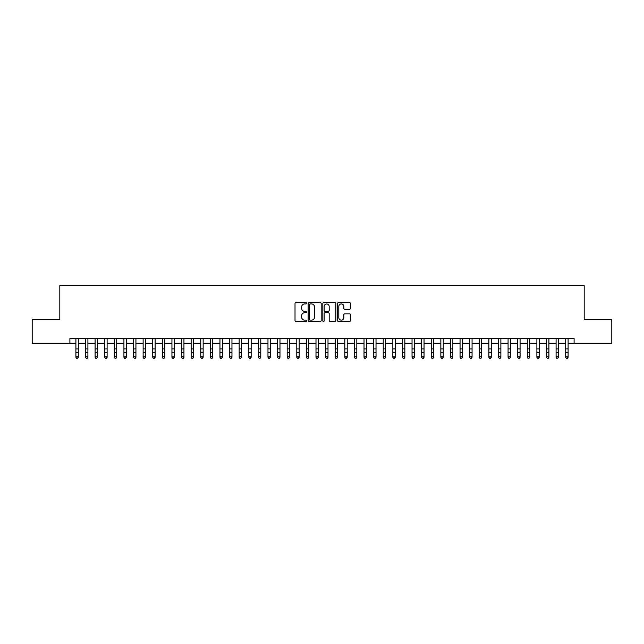 <?xml version="1.0" encoding="UTF-8"?>
<svg xmlns="http://www.w3.org/2000/svg" width="644" height="644" viewBox="0 0 644 644"><rect width="100%" height="100%" fill="white"/><g stroke="black" fill="none" stroke-linecap="round" stroke-linejoin="round"><path stroke-width="0.97" d="M306.633 303.276A0.66 0.66 0 0 0 305.972 302.616L295.958 302.616A0.942 0.942 0 0 0 295.016 303.557L295.016 320.527A0.942 0.942 0 0 0 295.958 321.469L305.972 321.469A0.66 0.66 0 0 0 306.633 320.809A0.66 0.66 0 0 0 305.972 320.149L304.676 320.149A3.019 3.019 0 0 1 301.658 317.138L301.658 315.721A3.019 3.019 0 0 1 304.676 312.702L305.972 312.702A0.66 0.66 0 0 0 306.633 312.042A0.66 0.66 0 0 0 305.972 311.382L304.676 311.382A3.019 3.019 0 0 1 301.658 308.371L301.658 306.955A3.019 3.019 0 0 1 304.676 303.936L305.972 303.936A0.66 0.66 0 0 0 306.633 303.276M349.547 309.265A0.942 0.942 0 0 0 350.489 308.323L350.489 303.557A0.942 0.942 0 0 0 349.547 302.616L338.43 302.616A0.942 0.942 0 0 0 337.48 303.557L337.48 320.527A0.942 0.942 0 0 0 338.43 321.469L349.547 321.469A0.942 0.942 0 0 0 350.489 320.527L350.489 314.779A0.942 0.942 0 0 0 349.547 313.837L344.79 313.837A0.942 0.942 0 0 0 343.848 314.779L343.848 317.629A2.52 2.52 0 0 1 341.328 320.149A2.52 2.52 0 0 1 338.8 317.629L338.8 306.455A2.52 2.52 0 0 1 341.328 303.936A2.52 2.52 0 0 1 343.848 306.455L343.848 308.323A0.942 0.942 0 0 0 344.79 309.265L349.547 309.265M69.898 343.26L32.2 343.26L32.2 319.247L59.812 319.247L59.812 285.63L584.189 285.63L584.189 319.247L611.8 319.247L611.8 343.26L574.102 343.26L574.102 338.454L69.898 338.454L69.898 343.26L75.895 343.26M321.179 303.557A0.942 0.942 0 0 0 320.229 302.616L309.112 302.616A0.942 0.942 0 0 0 308.162 303.557L308.162 320.527A0.942 0.942 0 0 0 309.112 321.469L320.229 321.469A0.942 0.942 0 0 0 321.179 320.527L321.179 303.557M323.771 302.616L334.888 302.616A0.942 0.942 0 0 1 335.838 303.557L335.838 320.527A0.942 0.942 0 0 1 334.888 321.469L330.131 321.469A0.942 0.942 0 0 1 329.189 320.527L329.189 313.644A0.942 0.942 0 0 0 328.247 312.702L325.091 312.702A0.942 0.942 0 0 0 324.141 313.644L324.141 320.809A0.66 0.66 0 0 1 323.481 321.469A0.66 0.66 0 0 1 322.821 320.809L322.821 303.557A0.942 0.942 0 0 1 323.771 302.616M78.302 343.26L85.499 343.26M87.906 343.26L95.103 343.26M97.51 343.26L104.706 343.26M107.113 343.26L114.31 343.26M116.717 343.26L123.922 343.26M126.321 343.26L133.525 343.26M135.924 343.26L143.129 343.26M145.528 343.26L152.733 343.26M155.132 343.26L162.336 343.26M164.735 343.26L171.94 343.26M174.339 343.26L181.544 343.26M183.943 343.26L191.147 343.26M193.546 343.26L200.751 343.26M203.15 343.26L210.355 343.26M212.753 343.26L219.958 343.26M222.357 343.26L229.562 343.26M231.961 343.26L239.166 343.26M241.564 343.26L248.769 343.26M251.168 343.26L258.373 343.26M260.772 343.26L267.976 343.26M270.375 343.26L277.58 343.26M279.979 343.26L287.184 343.26M289.583 343.26L296.787 343.26M299.194 343.26L306.391 343.26M308.798 343.26L315.995 343.26M318.402 343.26L325.598 343.26M328.005 343.26L335.202 343.26M337.609 343.26L344.806 343.26M347.213 343.26L354.417 343.26M356.816 343.26L364.021 343.26M366.42 343.26L373.625 343.26M376.024 343.26L383.228 343.26M385.627 343.26L392.832 343.26M395.231 343.26L402.436 343.26M404.834 343.26L412.039 343.26M414.438 343.26L421.643 343.26M424.042 343.26L431.247 343.26M433.645 343.26L440.85 343.26M443.249 343.26L450.454 343.26M452.853 343.26L460.058 343.26M462.456 343.26L469.661 343.26M472.06 343.26L479.265 343.26M481.664 343.26L488.868 343.26M491.267 343.26L498.472 343.26M500.871 343.26L508.076 343.26M510.475 343.26L517.679 343.26M520.078 343.26L527.283 343.26M529.69 343.26L536.887 343.26M539.294 343.26L546.49 343.26M548.897 343.26L556.094 343.26M558.501 343.26L565.698 343.26M568.105 343.26L574.102 343.26M310.142 303.936A0.66 0.66 0 0 0 309.482 304.596L309.482 319.488A0.66 0.66 0 0 0 310.142 320.149L311.511 320.149A3.019 3.019 0 0 0 314.53 317.138L314.53 306.955A3.019 3.019 0 0 0 311.511 303.936L310.142 303.936M329.189 306.504A2.52 2.52 0 0 0 326.669 303.984A2.52 2.52 0 0 0 324.141 306.504L324.141 310.44A0.942 0.942 0 0 0 325.091 311.382L328.247 311.382A0.942 0.942 0 0 0 329.189 310.44L329.189 306.504M78.302 338.454L78.302 357.307L77.578 358.37L76.62 358.153L77.578 358.37M75.895 338.454L75.895 356.776L78.302 356.776L77.578 358.153M76.62 358.37L75.895 357.307L76.62 358.153M87.906 338.454L87.906 357.307L87.181 358.37L86.224 358.153L87.181 358.37M85.499 338.454L85.499 356.776L87.906 356.776L87.181 358.153M86.224 358.37L85.499 357.307L86.224 358.153M97.51 338.454L97.51 357.307L96.785 358.37L95.827 358.153L96.785 358.37M95.103 338.454L95.103 356.776L97.51 356.776L96.785 358.153M95.827 358.37L95.103 357.307L95.827 358.153M107.113 338.454L107.113 357.307L106.389 358.37L105.431 358.153L106.389 358.37M104.706 338.454L104.706 356.776L107.113 356.776L106.389 358.153M105.431 358.37L104.706 357.307L105.431 358.153M116.717 338.454L116.717 357.307L115.992 358.37L115.035 358.153L115.992 358.37M114.31 338.454L114.31 356.776L116.717 356.776L115.992 358.153M115.035 358.37L114.31 357.307L115.035 358.153M126.321 338.454L126.321 357.307L125.596 358.37L124.638 358.153L125.596 358.37M123.922 338.454L123.922 356.776L126.321 356.776L125.596 358.153M124.638 358.37L123.922 357.307L124.638 358.153M135.924 338.454L135.924 357.307L135.2 358.37L134.242 358.153L135.2 358.37M133.525 338.454L133.525 356.776L135.924 356.776L135.2 358.153M134.242 358.37L133.525 357.307L134.242 358.153M145.528 338.454L145.528 357.307L144.803 358.37L143.845 358.153L144.803 358.37M143.129 338.454L143.129 356.776L145.528 356.776L144.803 358.153M143.845 358.37L143.129 357.307L143.845 358.153M155.132 338.454L155.132 357.307L154.407 358.37L153.449 358.153L154.407 358.37M152.733 338.454L152.733 356.776L155.132 356.776L154.407 358.153M153.449 358.37L152.733 357.307L153.449 358.153M164.735 338.454L164.735 357.307L164.011 358.37L163.053 358.153L164.011 358.37M162.336 338.454L162.336 356.776L164.735 356.776L164.011 358.153M163.053 358.37L162.336 357.307L163.053 358.153M174.339 338.454L174.339 357.307L173.622 358.37L172.656 358.153L173.622 358.37M171.94 338.454L171.94 356.776L174.339 356.776L173.622 358.153M172.656 358.37L171.94 357.307L172.656 358.153M183.943 338.454L183.943 357.307L183.226 358.37L182.26 358.153L183.226 358.37M181.544 338.454L181.544 356.776L183.943 356.776L183.226 358.153M182.26 358.37L181.544 357.307L182.26 358.153M193.546 338.454L193.546 357.307L192.83 358.37L191.864 358.153L192.83 358.37M191.147 338.454L191.147 356.776L193.546 356.776L192.83 358.153M191.864 358.37L191.147 357.307L191.864 358.153M203.15 338.454L203.15 357.307L202.433 358.37L201.467 358.153L202.433 358.37M200.751 338.454L200.751 356.776L203.15 356.776L202.433 358.153M201.467 358.37L200.751 357.307L201.467 358.153M212.753 338.454L212.753 357.307L212.037 358.37L211.071 358.153L212.037 358.37M210.355 338.454L210.355 356.776L212.753 356.776L212.037 358.153M211.071 358.37L210.355 357.307L211.071 358.153M222.357 338.454L222.357 357.307L221.641 358.37L220.675 358.153L221.641 358.37M219.958 338.454L219.958 356.776L222.357 356.776L221.641 358.153M220.675 358.37L219.958 357.307L220.675 358.153M231.961 338.454L231.961 357.307L231.244 358.37L230.278 358.153L231.244 358.37M229.562 338.454L229.562 356.776L231.961 356.776L231.244 358.153M230.278 358.37L229.562 357.307L230.278 358.153M241.564 338.454L241.564 357.307L240.848 358.37L239.89 358.153L240.848 358.37M239.166 338.454L239.166 356.776L241.564 356.776L240.848 358.153M239.89 358.37L239.166 357.307L239.89 358.153M251.168 338.454L251.168 357.307L250.452 358.37L249.494 358.153L250.452 358.37M248.769 338.454L248.769 356.776L251.168 356.776L250.452 358.153M249.494 358.37L248.769 357.307L249.494 358.153M260.772 338.454L260.772 357.307L260.055 358.37L259.097 358.153L260.055 358.37M258.373 338.454L258.373 356.776L260.772 356.776L260.055 358.153M259.097 358.37L258.373 357.307L259.097 358.153M270.375 338.454L270.375 357.307L269.659 358.37L268.701 358.153L269.659 358.37M267.976 338.454L267.976 356.776L270.375 356.776L269.659 358.153M268.701 358.37L267.976 357.307L268.701 358.153M279.979 338.454L279.979 357.307L279.263 358.37L278.305 358.153L279.263 358.37M277.58 338.454L277.58 356.776L279.979 356.776L279.263 358.153M278.305 358.37L277.58 357.307L278.305 358.153M289.583 338.454L289.583 357.307L288.866 358.37L287.908 358.153L288.866 358.37M287.184 338.454L287.184 356.776L289.583 356.776L288.866 358.153M287.908 358.37L287.184 357.307L287.908 358.153M299.194 338.454L299.194 357.307L298.47 358.37L297.512 358.153L298.47 358.37M296.787 338.454L296.787 356.776L299.194 356.776L298.47 358.153M297.512 358.37L296.787 357.307L297.512 358.153M308.798 338.454L308.798 357.307L308.074 358.37L307.116 358.153L308.074 358.37M306.391 338.454L306.391 356.776L308.798 356.776L308.074 358.153M307.116 358.37L306.391 357.307L307.116 358.153M318.402 338.454L318.402 357.307L317.677 358.37L316.719 358.153L317.677 358.37M315.995 338.454L315.995 356.776L318.402 356.776L317.677 358.153M316.719 358.37L315.995 357.307L316.719 358.153M328.005 338.454L328.005 357.307L327.281 358.37L326.323 358.153L327.281 358.37M325.598 338.454L325.598 356.776L328.005 356.776L327.281 358.153M326.323 358.37L325.598 357.307L326.323 358.153M337.609 338.454L337.609 357.307L336.884 358.37L335.927 358.153L336.884 358.37M335.202 338.454L335.202 356.776L337.609 356.776L336.884 358.153M335.927 358.37L335.202 357.307L335.927 358.153M347.213 338.454L347.213 357.307L346.488 358.37L345.53 358.153L346.488 358.37M344.806 338.454L344.806 356.776L347.213 356.776L346.488 358.153M345.53 358.37L344.806 357.307L345.53 358.153M356.816 338.454L356.816 357.307L356.092 358.37L355.134 358.153L356.092 358.37M354.417 338.454L354.417 356.776L356.816 356.776L356.092 358.153M355.134 358.37L354.417 357.307L355.134 358.153M366.42 338.454L366.42 357.307L365.695 358.37L364.737 358.153L365.695 358.37M364.021 338.454L364.021 356.776L366.42 356.776L365.695 358.153M364.737 358.37L364.021 357.307L364.737 358.153M376.024 338.454L376.024 357.307L375.299 358.37L374.341 358.153L375.299 358.37M373.625 338.454L373.625 356.776L376.024 356.776L375.299 358.153M374.341 358.37L373.625 357.307L374.341 358.153M385.627 338.454L385.627 357.307L384.903 358.37L383.945 358.153L384.903 358.37M383.228 338.454L383.228 356.776L385.627 356.776L384.903 358.153M383.945 358.37L383.228 357.307L383.945 358.153M395.231 338.454L395.231 357.307L394.506 358.37L393.548 358.153L394.506 358.37M392.832 338.454L392.832 356.776L395.231 356.776L394.506 358.153M393.548 358.37L392.832 357.307L393.548 358.153M404.834 338.454L404.834 357.307L404.11 358.37L403.152 358.153L404.11 358.37M402.436 338.454L402.436 356.776L404.834 356.776L404.11 358.153M403.152 358.37L402.436 357.307L403.152 358.153M414.438 338.454L414.438 357.307L413.722 358.37L412.756 358.153L413.722 358.37M412.039 338.454L412.039 356.776L414.438 356.776L413.722 358.153M412.756 358.37L412.039 357.307L412.756 358.153M424.042 338.454L424.042 357.307L423.325 358.37L422.359 358.153L423.325 358.37M421.643 338.454L421.643 356.776L424.042 356.776L423.325 358.153M422.359 358.37L421.643 357.307L422.359 358.153M433.645 338.454L433.645 357.307L432.929 358.37L431.963 358.153L432.929 358.37M431.247 338.454L431.247 356.776L433.645 356.776L432.929 358.153M431.963 358.37L431.247 357.307L431.963 358.153M443.249 338.454L443.249 357.307L442.533 358.37L441.567 358.153L442.533 358.37M440.85 338.454L440.85 356.776L443.249 356.776L442.533 358.153M441.567 358.37L440.85 357.307L441.567 358.153M452.853 338.454L452.853 357.307L452.136 358.37L451.17 358.153L452.136 358.37M450.454 338.454L450.454 356.776L452.853 356.776L452.136 358.153M451.17 358.37L450.454 357.307L451.17 358.153M462.456 338.454L462.456 357.307L461.74 358.37L460.774 358.153L461.74 358.37M460.058 338.454L460.058 356.776L462.456 356.776L461.74 358.153M460.774 358.37L460.058 357.307L460.774 358.153M472.06 338.454L472.06 357.307L471.344 358.37L470.378 358.153L471.344 358.37M469.661 338.454L469.661 356.776L472.06 356.776L471.344 358.153M470.378 358.37L469.661 357.307L470.378 358.153M481.664 338.454L481.664 357.307L480.947 358.37L479.989 358.153L480.947 358.37M479.265 338.454L479.265 356.776L481.664 356.776L480.947 358.153M479.989 358.37L479.265 357.307L479.989 358.153M491.267 338.454L491.267 357.307L490.551 358.37L489.593 358.153L490.551 358.37M488.868 338.454L488.868 356.776L491.267 356.776L490.551 358.153M489.593 358.37L488.868 357.307L489.593 358.153M500.871 338.454L500.871 357.307L500.155 358.37L499.197 358.153L500.155 358.37M498.472 338.454L498.472 356.776L500.871 356.776L500.155 358.153M499.197 358.37L498.472 357.307L499.197 358.153M510.475 338.454L510.475 357.307L509.758 358.37L508.8 358.153L509.758 358.37M508.076 338.454L508.076 356.776L510.475 356.776L509.758 358.153M508.8 358.37L508.076 357.307L508.8 358.153M520.078 338.454L520.078 357.307L519.362 358.37L518.404 358.153L519.362 358.37M517.679 338.454L517.679 356.776L520.078 356.776L519.362 358.153M518.404 358.37L517.679 357.307L518.404 358.153M529.69 338.454L529.69 357.307L528.966 358.37L528.008 358.153L528.966 358.37M527.283 338.454L527.283 356.776L529.69 356.776L528.966 358.153M528.008 358.37L527.283 357.307L528.008 358.153M539.294 338.454L539.294 357.307L538.569 358.37L537.611 358.153L538.569 358.37M536.887 338.454L536.887 356.776L539.294 356.776L538.569 358.153M537.611 358.37L536.887 357.307L537.611 358.153M548.897 338.454L548.897 357.307L548.173 358.37L547.215 358.153L548.173 358.37M546.49 338.454L546.49 356.776L548.897 356.776L548.173 358.153M547.215 358.37L546.49 357.307L547.215 358.153M558.501 338.454L558.501 357.307L557.776 358.37L556.819 358.153L557.776 358.37M556.094 338.454L556.094 356.776L558.501 356.776L557.776 358.153M556.819 358.37L556.094 357.307L556.819 358.153M568.105 338.454L568.105 357.307L567.38 358.37L566.422 358.153L567.38 358.37M565.698 338.454L565.698 356.776L568.105 356.776L567.38 358.153M566.422 358.37L565.698 357.307L566.422 358.153M78.302 348.903L75.895 348.903M78.302 352.196L75.895 352.196M78.302 338.768L75.895 338.768M87.906 348.903L85.499 348.903M87.906 352.196L85.499 352.196M87.906 338.768L85.499 338.768M97.51 348.903L95.103 348.903M97.51 352.196L95.103 352.196M97.51 338.768L95.103 338.768M107.113 348.903L104.706 348.903M107.113 352.196L104.706 352.196M107.113 338.768L104.706 338.768M116.717 348.903L114.31 348.903M116.717 352.196L114.31 352.196M116.717 338.768L114.31 338.768M126.321 348.903L123.922 348.903M126.321 352.196L123.922 352.196M126.321 338.768L123.922 338.768M135.924 348.903L133.525 348.903M135.924 352.196L133.525 352.196M135.924 338.768L133.525 338.768M145.528 348.903L143.129 348.903M145.528 352.196L143.129 352.196M145.528 338.768L143.129 338.768M155.132 348.903L152.733 348.903M155.132 352.196L152.733 352.196M155.132 338.768L152.733 338.768M164.735 348.903L162.336 348.903M164.735 352.196L162.336 352.196M164.735 338.768L162.336 338.768M174.339 348.903L171.94 348.903M174.339 352.196L171.94 352.196M174.339 338.768L171.94 338.768M183.943 348.903L181.544 348.903M183.943 352.196L181.544 352.196M183.943 338.768L181.544 338.768M193.546 348.903L191.147 348.903M193.546 352.196L191.147 352.196M193.546 338.768L191.147 338.768M203.15 348.903L200.751 348.903M203.15 352.196L200.751 352.196M203.15 338.768L200.751 338.768M212.753 348.903L210.355 348.903M212.753 352.196L210.355 352.196M212.753 338.768L210.355 338.768M222.357 348.903L219.958 348.903M222.357 352.196L219.958 352.196M222.357 338.768L219.958 338.768M231.961 348.903L229.562 348.903M231.961 352.196L229.562 352.196M231.961 338.768L229.562 338.768M241.564 348.903L239.166 348.903M241.564 352.196L239.166 352.196M241.564 338.768L239.166 338.768M251.168 348.903L248.769 348.903M251.168 352.196L248.769 352.196M251.168 338.768L248.769 338.768M260.772 348.903L258.373 348.903M260.772 352.196L258.373 352.196M260.772 338.768L258.373 338.768M270.375 348.903L267.976 348.903M270.375 352.196L267.976 352.196M270.375 338.768L267.976 338.768M279.979 348.903L277.58 348.903M279.979 352.196L277.58 352.196M279.979 338.768L277.58 338.768M289.583 348.903L287.184 348.903M289.583 352.196L287.184 352.196M289.583 338.768L287.184 338.768M299.194 348.903L296.787 348.903M299.194 352.196L296.787 352.196M299.194 338.768L296.787 338.768M308.798 348.903L306.391 348.903M308.798 352.196L306.391 352.196M308.798 338.768L306.391 338.768M318.402 348.903L315.995 348.903M318.402 352.196L315.995 352.196M318.402 338.768L315.995 338.768M328.005 348.903L325.598 348.903M328.005 352.196L325.598 352.196M328.005 338.768L325.598 338.768M337.609 348.903L335.202 348.903M337.609 352.196L335.202 352.196M337.609 338.768L335.202 338.768M347.213 348.903L344.806 348.903M347.213 352.196L344.806 352.196M347.213 338.768L344.806 338.768M356.816 348.903L354.417 348.903M356.816 352.196L354.417 352.196M356.816 338.768L354.417 338.768M366.42 348.903L364.021 348.903M366.42 352.196L364.021 352.196M366.42 338.768L364.021 338.768M376.024 348.903L373.625 348.903M376.024 352.196L373.625 352.196M376.024 338.768L373.625 338.768M385.627 348.903L383.228 348.903M385.627 352.196L383.228 352.196M385.627 338.768L383.228 338.768M395.231 348.903L392.832 348.903M395.231 352.196L392.832 352.196M395.231 338.768L392.832 338.768M404.834 348.903L402.436 348.903M404.834 352.196L402.436 352.196M404.834 338.768L402.436 338.768M414.438 348.903L412.039 348.903M414.438 352.196L412.039 352.196M414.438 338.768L412.039 338.768M424.042 348.903L421.643 348.903M424.042 352.196L421.643 352.196M424.042 338.768L421.643 338.768M433.645 348.903L431.247 348.903M433.645 352.196L431.247 352.196M433.645 338.768L431.247 338.768M443.249 348.903L440.85 348.903M443.249 352.196L440.85 352.196M443.249 338.768L440.85 338.768M452.853 348.903L450.454 348.903M452.853 352.196L450.454 352.196M452.853 338.768L450.454 338.768M462.456 348.903L460.058 348.903M462.456 352.196L460.058 352.196M462.456 338.768L460.058 338.768M472.06 348.903L469.661 348.903M472.06 352.196L469.661 352.196M472.06 338.768L469.661 338.768M481.664 348.903L479.265 348.903M481.664 352.196L479.265 352.196M481.664 338.768L479.265 338.768M491.267 348.903L488.868 348.903M491.267 352.196L488.868 352.196M491.267 338.768L488.868 338.768M500.871 348.903L498.472 348.903M500.871 352.196L498.472 352.196M500.871 338.768L498.472 338.768M510.475 348.903L508.076 348.903M510.475 352.196L508.076 352.196M510.475 338.768L508.076 338.768M520.078 348.903L517.679 348.903M520.078 352.196L517.679 352.196M520.078 338.768L517.679 338.768M529.69 348.903L527.283 348.903M529.69 352.196L527.283 352.196M529.69 338.768L527.283 338.768M539.294 348.903L536.887 348.903M539.294 352.196L536.887 352.196M539.294 338.768L536.887 338.768M548.897 348.903L546.49 348.903M548.897 352.196L546.49 352.196M548.897 338.768L546.49 338.768M558.501 348.903L556.094 348.903M558.501 352.196L556.094 352.196M558.501 338.768L556.094 338.768M568.105 348.903L565.698 348.903M568.105 352.196L565.698 352.196M568.105 338.768L565.698 338.768"/></g></svg>
